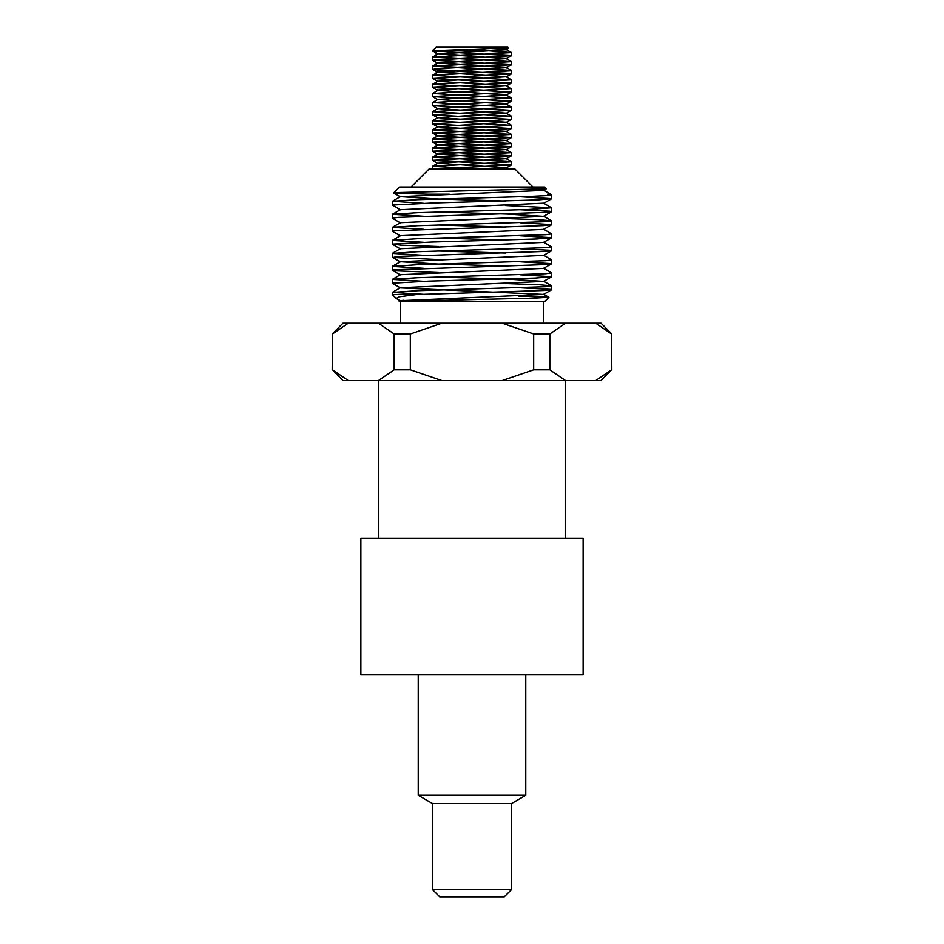 <?xml version="1.0" encoding="UTF-8"?>
<svg xmlns="http://www.w3.org/2000/svg" width="944" height="944" viewBox="0 0 944 944"><rect width="100%" height="100%" fill="white"/><g stroke="black" fill="none" stroke-linecap="round" stroke-linejoin="round"><path stroke-width="1.42" d="M433.556 169.082L511.436 164.858L432.564 160.303L511.424 155.748L432.564 151.193L511.436 146.65L432.564 142.096L511.436 137.541L432.564 133.01L511.353 128.526L432.564 123.876L511.353 119.416L432.564 114.779L511.353 110.318L432.564 105.669L511.353 101.209L432.576 96.571L511.353 92.099L432.564 87.462L511.436 82.907L432.647 78.446L511.436 73.809L440.754 70.198L433.06 69.478L434.818 68.759L511.436 64.699L432.588 60.097L511.436 55.59L432.576 51.035L508.698 48.05M501.181 48.675L506.161 49.584L437.839 53.926L506.161 58.481L437.839 63.024L506.161 67.579L437.839 72.133L506.161 76.688L437.839 81.243L506.161 85.798L437.839 90.341L506.161 94.896L437.839 99.45L506.161 104.005L437.839 108.56L506.161 113.115L437.839 117.658L506.161 122.213L437.839 126.767L506.161 131.322L437.839 135.877L506.161 140.42L437.839 144.975L506.161 149.53L437.839 154.084L506.161 158.639L437.839 163.194L506.161 167.737L494.514 169.082M473.074 49.477L511.436 52.463L432.564 57.018L511.436 61.572L432.564 66.127L511.436 70.682L432.564 75.225L511.436 79.78L432.564 84.335L511.436 88.889L432.564 93.444L511.436 97.999L432.564 102.542L511.436 107.097L432.564 111.652L511.436 116.206L432.564 120.761L511.436 125.316L432.564 129.859L511.436 134.414L432.564 138.969L511.436 143.523L432.564 148.078L511.436 152.621L432.564 157.176L511.436 161.731L432.564 166.286L485.912 169.082M532.947 187.006L515.023 169.082L428.977 169.082L411.053 187.006M406.888 300.806L402.911 300.251M400.398 300.912L396.232 298.457L398.722 296.853L416.339 294.552L547.367 290.386L551.591 289.796L550.576 289.36L520.463 287.802M551.591 289.796L543.602 294.41L400.386 287.908L392.326 283.188L428.906 281.123L535.354 278.043L551.674 276.698L520.463 274.798M438.618 272.545L396.256 270.845L392.409 270.279L393.624 269.819L542.812 264.674L551.662 263.647L520.463 261.795M438.606 259.541L393.105 257.476L397.341 256.449L548.11 251.305L551.591 250.774L550.151 250.278L520.463 248.779M438.606 246.537L400.645 245.133L392.374 244.107L430.924 242.053L536.758 238.962L551.674 237.676L520.463 235.776M400.398 235.882L392.421 231.268L394.085 230.737L543.874 225.592L551.579 224.566L520.463 222.772M400.398 222.878L392.326 218.17L398.203 217.368L548.771 212.223L551.662 211.668L549.656 211.196L520.463 209.769M400.386 209.863L392.492 205.025L432.977 202.972L538.115 199.88L551.674 198.665L520.463 196.765M438.618 194.511L395.831 193.237L393.613 192.895L396.173 192.576L546.257 188.765M537.927 189.425L543.614 190.358L400.398 196.659L436.506 198.936L505.394 201.013M505.394 205.509L551.591 207.774L543.614 203.161L400.339 209.698M438.618 212.011L507.542 214.087L543.602 216.377L400.398 222.666L392.326 227.374L423.537 229.274M438.606 225.026L505.394 227.032M551.603 224.766L543.614 229.38L400.398 235.681L392.326 240.39L423.537 242.278M438.618 238.03L505.394 240.036M551.591 237.77L543.602 242.384L400.339 248.72M438.606 251.033L505.382 253.039M551.591 250.774L543.602 255.387L400.398 261.689L436.517 263.966L505.394 266.043M551.603 263.777L543.614 268.391L400.386 274.692L392.326 279.4L423.537 281.3M438.618 277.04L507.494 279.117L543.602 281.406L400.339 287.731M543.602 294.41L400.398 300.699L399.229 301.455M547.331 194.181L551.662 194.865L545.774 195.668L528.959 196.47L417.555 199.668L392.397 201.273L423.537 203.267M551.591 207.774L528.97 209.474L417.59 212.671L392.409 214.276L423.537 216.27M505.382 218.524L538.151 219.657L551.603 220.79L545.774 221.675L417.637 225.687L392.409 227.28M543.602 229.168L551.662 233.876L545.774 234.678L417.555 238.69L392.409 240.295M543.614 242.171L551.674 246.891L545.785 247.694L417.602 251.694L392.338 253.393L423.537 255.293M543.614 255.187L551.674 259.895L545.774 260.697L417.626 264.698L392.326 266.397L423.537 268.297M543.602 268.19L551.662 272.899L545.774 273.701L417.555 277.701L392.409 279.306M505.394 283.542L538.127 284.675L551.591 285.808L545.785 286.705L417.614 290.705L392.338 292.404L423.537 294.304M518.598 296.097L548.889 297.254L534.729 298.103L399.229 301.372M399.206 301.431L544.499 301.726L548.912 297.313M416.339 294.552L392.326 294.552L392.326 292.404M449.297 194.181L427.361 194.181M546.269 188.776L544.499 187.006L399.501 187.006L393.613 192.895M487.718 50.787L432.564 50.787L436.152 47.2L507.848 47.2L508.71 48.061M502.208 323.226L533.679 333.987L533.679 369.836L502.208 380.585L441.792 380.585L410.321 369.836L410.321 333.987L441.792 323.226L595.758 323.226L611.5 333.987L611.5 369.836L595.758 380.585L565.55 380.585L549.821 369.836L549.821 333.987L565.55 323.226M394.179 369.836L378.45 380.585L348.242 380.585L332.5 369.836L332.5 333.987L348.242 323.226L378.45 323.226L394.179 333.987L394.179 369.836L410.321 369.836M595.758 380.585L601.057 380.585L611.5 369.836M332.5 369.836L342.943 380.585L348.242 380.585M378.45 380.585L441.792 380.585M502.208 380.585L565.55 380.585M549.821 369.836L533.679 369.836M611.5 333.987L611.806 369.836M332.194 369.836L332.5 333.987M394.179 333.987L410.321 333.987M533.679 333.987L549.821 333.987M611.806 333.987L601.057 323.226L595.758 323.226M348.242 323.226L342.943 323.226L332.194 333.987M441.792 323.226L378.45 323.226M432.564 803.592L511.436 803.592L525.773 795.32L418.227 795.32L432.564 803.592L432.564 889.626L511.436 889.626L504.261 896.8L439.739 896.8L432.564 889.626M525.773 674.547L525.773 795.32M511.436 803.592L511.436 889.626M378.792 538.316L378.792 380.585M583.132 538.316L360.868 538.316L360.868 674.547L583.132 674.547L583.132 538.316M511.353 164.952L506.161 167.949M432.647 160.397L437.839 163.406M511.353 155.843L506.161 158.852M432.647 151.288L437.839 154.297M511.353 146.733L506.161 149.742M432.647 142.19L437.839 145.187M511.353 137.635L506.161 140.632M432.647 133.08L437.839 136.078M511.353 128.526L506.161 131.535M432.647 123.971L437.839 126.98M511.353 119.416L506.161 122.425M432.647 114.873L437.839 117.87M511.353 110.318L506.161 113.315M432.647 105.763L437.839 108.761M511.353 101.209L506.161 104.218M432.647 96.654L437.839 99.663M511.353 92.099L506.161 95.108M432.647 87.556L437.839 90.553M511.353 83.001L506.161 86.01M432.647 78.446L437.839 81.455M511.353 73.892L506.161 76.901M432.647 69.349L437.839 72.346M511.353 64.794L506.161 67.791M432.647 60.239L437.839 63.236M511.353 55.684L506.161 58.693M432.647 51.129L437.839 54.138M508.686 48.12L506.161 49.584M508.486 169.082L506.161 167.737M506.161 49.371L511.353 52.368M437.839 53.926L432.647 56.923M506.161 58.481L511.353 61.478M437.839 63.024L432.647 66.033M506.161 67.579L511.353 70.588M437.839 72.133L432.647 75.142M506.161 76.688L511.353 79.685M437.839 81.243L432.647 84.24M506.161 85.798L511.353 88.795M437.839 90.341L432.647 93.35M506.161 94.896L511.353 97.905M437.839 99.45L432.647 102.459M506.161 104.005L511.353 107.002M437.839 108.56L432.647 111.557M506.161 113.115L511.353 116.112M437.839 117.658L432.647 120.667M506.161 122.213L511.353 125.222M437.839 126.767L432.647 129.776M506.161 131.322L511.353 134.319M437.839 135.877L432.647 138.874M506.161 140.42L511.353 143.429M437.839 144.975L432.647 147.984M506.161 149.53L511.353 152.539M437.839 154.084L432.647 157.093M506.161 158.639L511.353 161.636M437.839 163.194L432.647 166.191M551.591 276.793L543.602 281.406M392.409 270.279L400.398 274.905M392.409 257.275L400.398 261.901M392.397 244.272L400.386 248.886M551.579 211.763L543.602 216.377M551.591 198.759L543.614 203.373M393.636 192.954L400.398 196.871M546.246 188.835L543.614 190.358M543.602 190.157L551.591 194.771M400.386 196.659L392.397 201.273M400.398 209.662L392.409 214.276M543.614 216.176L551.603 220.79M400.398 248.685L392.421 253.299M400.398 261.689L392.409 266.302M543.602 281.194L551.591 285.808M400.409 287.696L392.421 292.31M543.602 294.198L548.889 297.254M551.674 289.702L551.674 285.926M551.674 276.698L551.674 272.899M551.674 263.683L551.674 259.919M551.674 250.679L551.674 246.891M551.674 237.676L551.674 233.876M551.674 224.672L551.674 220.896M551.674 211.668L551.674 207.869M551.674 198.665L551.674 194.865M392.326 283.2L392.326 279.4M392.326 270.196L392.326 266.397M392.326 257.181L392.326 253.393M392.326 244.154L392.326 240.39M392.326 231.174L392.326 227.374M392.326 218.17L392.326 214.371M392.326 205.143L392.326 201.367M396.232 298.457L392.326 294.552M511.436 164.858L511.436 161.731M511.436 155.748L511.436 152.621M511.436 146.65L511.436 143.523M511.436 137.541L511.436 134.414M511.436 128.431L511.436 125.316M511.436 119.333L511.436 116.206M511.436 110.224L511.436 107.097M511.436 101.114L511.436 97.999M511.436 92.016L511.436 88.889M511.436 82.907L511.436 79.78M511.436 73.797L511.436 70.682M511.436 64.699L511.436 61.572M511.436 55.59L511.436 52.463M432.564 169.082L432.564 166.286M432.564 160.303L432.564 157.176M432.564 151.193L432.564 148.078M432.564 142.096L432.564 138.969M432.564 132.986L432.564 129.859M432.564 123.876L432.564 120.761M432.564 114.779L432.564 111.652M432.564 105.669L432.564 102.542M432.564 96.571L432.564 93.444M432.564 87.462L432.564 84.335M432.564 78.352L432.564 75.225M432.564 69.254L432.564 66.127M432.564 60.145L432.564 57.018M543.697 323.226L543.697 301.726M400.303 323.226L400.303 301.726M418.227 674.547L418.227 795.32M565.208 538.316L565.208 380.585"/></g></svg>
